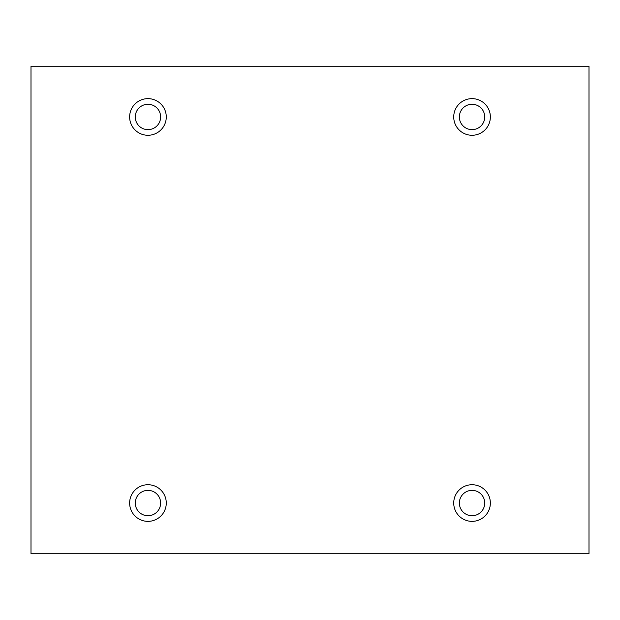 <?xml version="1.0" encoding="UTF-8"?>
<svg xmlns="http://www.w3.org/2000/svg" width="620" height="620" viewBox="0 0 620 620"><rect width="100%" height="100%" fill="white"/><g stroke="black" fill="none" stroke-linecap="round" stroke-linejoin="round"><path stroke-width="0.93" d="M589 66.224L31 66.224L31 553.776L589 553.776L589 66.224M147.955 135.276A18.321 18.321 0 0 1 132.091 107.795A18.321 18.321 0 0 1 163.82 107.795A18.321 18.321 0 0 1 147.955 135.276M472.045 135.276A18.321 18.321 0 0 1 456.18 107.795A18.321 18.321 0 0 1 487.909 107.795A18.321 18.321 0 0 1 472.045 135.276M472.045 521.366A18.321 18.321 0 0 1 456.18 493.884A18.321 18.321 0 0 1 487.909 493.884A18.321 18.321 0 0 1 472.045 521.366M147.955 521.366A18.321 18.321 0 0 1 132.091 493.884A18.321 18.321 0 0 1 163.82 493.884A18.321 18.321 0 0 1 147.955 521.366M135.276 503.045A12.679 12.679 0 0 1 154.295 492.063A12.679 12.679 0 0 1 154.295 514.027A12.679 12.679 0 0 1 135.276 503.045M459.366 503.045A12.679 12.679 0 0 1 478.384 492.063A12.679 12.679 0 0 1 478.384 514.027A12.679 12.679 0 0 1 459.366 503.045M459.366 116.955A12.679 12.679 0 0 1 478.384 105.974A12.679 12.679 0 0 1 478.384 127.937A12.679 12.679 0 0 1 459.366 116.955M135.276 116.955A12.679 12.679 0 0 1 154.295 105.974A12.679 12.679 0 0 1 154.295 127.937A12.679 12.679 0 0 1 135.276 116.955"/></g></svg>

